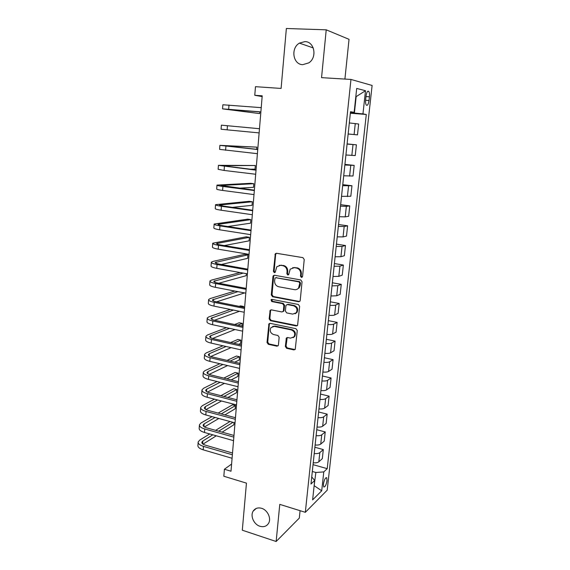<?xml version="1.0" encoding="UTF-8"?>
<svg xmlns="http://www.w3.org/2000/svg" width="570" height="570" viewBox="0 0 570 570"><rect width="100%" height="100%" fill="white"/><g stroke="black" fill="none" stroke-linecap="round" stroke-linejoin="round"><path stroke-width="0.85" d="M301.416 277.426L302.563 276.5L304.23 259.5L302.898 257.64L276.514 253.287L275.317 253.714L273.422 271.37L274.327 272.645L275.175 272.339L276.799 266.724L280.697 265.321L282.87 265.691C285.663 266.482 287.059 268.442 287.052 271.562L286.853 273.735L287.764 275.018L288.648 274.69L290.216 269.154L294.262 267.651L296.471 268.028C299.307 268.826 300.718 270.8 300.704 273.942L300.49 276.129L301.416 277.426M292.688 267.665L297.148 267.829C299.977 268.627 301.387 270.593 301.373 273.735L301.16 275.916L302.193 277.227M276.365 253.272L275.638 254.462L274.134 271.17L275.068 272.446M279.236 265.321L283.568 265.499C286.354 266.29 287.75 268.242 287.743 271.356L287.544 273.522L288.52 274.818M261.609 508.312C257.911 507.321 255.096 508.262 253.173 511.126C250.045 515.886 253.892 524.5 259.941 526.267C263.732 527.321 266.603 526.345 268.555 523.331C271.562 518.522 267.608 509.986 261.609 508.312M304.907 41.61L299.414 43.121C290.401 48.201 292.987 64.666 302.77 64.666L308.819 62.864C317.44 57.492 314.512 41.453 304.907 41.61M327.023 480.617L326.724 477.817C325.377 477.525 324.266 479.634 323.411 484.158L323.703 486.944C325.064 487.222 326.175 485.113 327.023 480.617M285.342 346.474L286.632 348.313L293.892 349.909L295.239 349.396L297.269 330.529L295.965 328.683L270.173 323.347L268.933 323.803L267.017 342.47L268.285 344.287L276.877 346.175L278.167 345.698L278.438 344.964L279.15 337.283L277.868 335.459L273.586 334.547C270.344 333.087 269.467 330.778 270.971 327.608L274.334 326.389L291.298 329.916C294.54 331.32 295.459 333.614 294.056 336.799L290.501 338.145L287.658 337.54L286.354 338.031L285.342 346.474L286.026 346.132L287.309 347.971L295.089 349.567M344.907 79.073L349.032 39.33L326.225 29.825L286.361 28.5L281.096 88.436L255.474 86.683L254.776 95.283L262.214 95.824L231.007 471.219L224.409 469.238L223.839 476.242L246.447 483.132L242.307 530.207L276.144 541.5L299.307 518.087L300.077 510.692M326.225 29.825L321.544 77.655L350.963 79.437L305.328 512.323L279.777 504.372L276.144 541.5M298.594 301.722L299.92 301.216L300.219 300.433L302.05 281.787L300.725 279.934L274.526 275.267L273.308 275.702L272.952 276.578L271.299 294.939L272.581 296.756L298.594 301.722L299.656 301.48M299.642 306.318L297.561 325.463L296.229 325.976L270.415 320.675L269.147 318.858L270.159 310.315L271.398 309.873L281.808 311.94L283.083 311.462L283.39 310.679L283.874 305.484L282.578 303.653L271.712 301.544L271.049 299.692L271.911 299.385L298.331 304.466L299.642 306.318M366.054 95.988L365.641 99.757C365.413 102.315 365.634 104.096 366.31 105.108C367.5 105.899 368.405 104.367 369.018 100.527L369.431 96.8C369.659 94.235 369.438 92.44 368.761 91.407C367.572 90.609 366.674 92.133 366.054 95.988M350.963 79.437L372.117 85.464L327.194 490.2L305.328 512.323M350.457 112.261L354.134 112.347L350.514 111.706L310.985 484.001L314.697 480.496L311.74 476.94M354.134 112.347L356.699 88.428L365.498 90.715L362.962 113.9L350.415 112.689M350.358 113.216L366.289 114.485L362.962 113.9M366.289 114.485L327.216 468.661L323.781 471.91L321.715 490.799L312.624 499.861L314.697 480.496M231.598 464.073L224.409 469.238M254.776 95.283L262.15 96.572M354.405 113.002L356.157 96.643L365.498 90.715M314.134 485.761L315.858 472.487L312.317 471.468M314.084 486.174L314.426 485.854L321.715 490.799M348.149 134.014L357.49 134.869L358.665 124.025L349.325 122.935M347.094 143.918L356.407 144.823L347.08 144.082M345.919 154.99L355.245 155.546L356.407 144.823M344.921 164.388L354.177 165.393L344.857 165.001M343.71 175.788L353.022 176.002L354.177 165.393M342.777 184.644L351.961 185.749L342.663 185.692M341.53 196.358L350.821 196.244L351.961 185.749M340.646 204.68L349.773 205.884L346.353 206.354L340.49 206.155M339.371 216.714L345.221 216.864L348.648 216.272L349.773 205.884M338.537 224.516L347.615 225.813L344.18 226.511L338.338 226.404M337.226 236.849L343.062 236.899L346.496 236.087L347.615 225.813M336.457 244.138L345.47 245.528L342.036 246.447L336.214 246.44M335.117 256.778L340.924 256.728L344.365 255.702L345.47 245.528M334.391 263.561L343.354 265.043L339.912 266.176L334.106 266.261M333.022 276.493L338.815 276.35L342.257 275.111L343.354 265.043M332.353 282.784L341.252 284.352L337.803 285.698L332.025 285.876M330.949 295.994L336.72 295.766L340.169 294.312L341.252 284.352M330.329 301.808L339.179 303.468L335.723 305.014C334.611 305.435 332.695 305.527 329.966 305.285M328.897 315.303C331.619 315.538 333.536 315.431 334.654 314.982L338.103 313.329L339.179 303.468M328.334 320.639L337.119 322.385L333.664 324.131C332.552 324.615 330.636 324.736 327.921 324.494M326.874 334.405C329.581 334.64 331.491 334.505 332.602 333.999L336.065 332.146L337.119 322.385M326.353 339.278L335.089 341.109L331.626 343.055C330.514 343.589 328.605 343.738 325.905 343.503M324.864 353.315C327.558 353.55 329.46 353.379 330.579 352.816L334.041 350.771L335.089 341.109M324.394 357.732L333.072 359.642L329.61 361.779C328.498 362.37 326.596 362.548 323.91 362.32M322.877 372.025C325.555 372.26 327.451 372.06 328.569 371.448L332.039 369.203L333.072 359.642M322.456 376.001L331.084 377.988L327.615 380.318C326.496 380.959 324.601 381.173 321.929 380.938M320.91 390.55C323.575 390.778 325.47 390.557 326.582 389.88L330.051 387.457L331.084 377.988M320.532 394.084L329.111 396.15L325.634 398.665C324.522 399.363 322.634 399.599 319.969 399.37M318.965 408.882C321.615 409.11 323.504 408.861 324.615 408.134L328.092 405.526L329.111 396.15M318.63 411.989L327.159 414.134L323.682 416.834C322.563 417.582 320.682 417.839 318.039 417.618M317.034 427.03C319.677 427.251 321.551 426.98 322.67 426.203L326.147 423.417L327.159 414.134M316.749 429.716L325.221 431.939L321.744 434.81C320.625 435.608 318.751 435.9 316.115 435.672M315.132 444.992C317.754 445.22 319.628 444.914 320.739 444.094L324.223 441.13L325.221 431.939M314.889 447.272L323.304 449.566L319.827 452.616C318.708 453.464 316.842 453.777 314.22 453.556M313.236 462.783C315.851 463.004 317.718 462.676 318.837 461.8L322.321 458.665L323.304 449.566M313.044 464.657L327.216 468.661M357.49 134.869L348.156 133.964M315.858 472.487L323.781 471.91M274.298 275.246L273.664 276.365L272.011 294.69L273.286 296.507L299.264 301.459M299.806 283.162L298.887 281.865L275.901 277.74L275.046 278.053L274.597 280.924C274.597 284.002 275.973 285.948 278.73 286.76L294.398 289.645C296.072 289.902 297.462 289.375 298.566 288.064L299.806 283.162L300.476 282.934L299.556 281.637L298.887 281.865M275.859 277.733L299.556 281.637M296.942 289.346L299.236 287.829L300.255 285.221L299.585 285.456M300.476 282.934L300.255 285.221M271.064 309.845L270.55 310.849L269.852 318.573L271.128 320.383L297.362 325.684M282.87 311.683L284.081 310.401L284.565 305.214L283.276 303.39L272.424 301.288L271.712 301.544M271.819 299.371L272.424 301.288M292.745 314.113L296.272 312.773C297.768 309.517 296.856 307.187 293.55 305.777L287.487 304.601L286.204 305.078L285.891 305.876L285.406 311.078L286.696 312.909L292.745 314.113M295.146 313.749L296.942 312.488C298.438 309.239 297.533 306.909 294.227 305.506L293.55 305.777M287.123 304.579L288.171 304.337L294.227 305.506M287.195 337.526L286.026 346.132M293.094 337.704L294.726 336.471C296.129 333.293 295.21 331.006 291.975 329.61L291.298 329.916M272.652 326.453L275.032 326.083L291.975 329.61M269.81 323.325L269.339 324.28L267.729 342.142L268.99 343.952L278.032 345.855M222.564 108.834L222.863 104.766L261.231 107.659M260.868 111.984L226.561 109.24L259.635 113.587L222.564 108.863L260.882 111.891M259.635 113.587L259.778 111.898M227.444 125.735L259.478 128.72L221.367 125.165L227.444 125.735L227.138 129.846L259.129 132.903M221.367 125.165L221.075 129.219L227.138 129.846M256.678 149.311L256.856 147.124L219.892 145.35L257.747 149.547M219.885 145.386L219.6 149.368L257.405 153.686M257.761 149.425L223.853 145.713L256.856 147.124M250.18 169.226L255.032 169.162L255.332 165.507L218.431 165.328L256.037 170.159M218.424 165.4L218.139 169.304L224.103 170.451L255.695 174.249M256.058 169.917L222.371 165.685L255.332 165.507M238.937 188.186L253.529 187.338L253.828 183.718L250.636 183.312L216.978 185.1C216.871 185.464 218.844 185.913 222.906 186.461L254.341 190.544M216.97 185.207L216.693 189.033C216.579 189.411 218.552 189.881 222.606 190.437L254.006 194.598M254.37 190.188L220.904 185.45L253.828 183.718M232.396 207.366L252.033 205.343L252.332 201.752L249.161 201.317L215.546 204.673C215.432 205.143 217.384 205.677 221.424 206.276L252.66 210.715M215.538 204.808L215.261 208.563C215.139 209.055 217.099 209.61 221.124 210.216L252.332 214.726M252.702 210.244L223.376 206.084L219.45 205.015L252.332 201.752M227.829 226.525L250.558 223.176L250.85 219.621L247.694 219.158L214.128 224.038C213.999 224.63 215.945 225.243 219.956 225.891L251.007 230.679M214.12 224.202L213.85 227.893C213.721 228.499 215.66 229.133 219.664 229.796L250.672 234.648M251.049 230.095L221.908 225.613C219.229 225.179 217.932 224.772 218.011 224.373L250.85 219.621M224.302 245.577L249.097 240.839L249.382 237.32L246.247 236.821L212.724 243.212C212.589 243.91 214.519 244.608 218.502 245.307L249.361 250.43M212.71 243.411L212.446 247.024C212.311 247.743 214.235 248.456 218.217 249.168L249.033 254.355M249.418 249.738L220.455 244.943C217.79 244.473 216.5 244.01 216.586 243.54L249.382 237.32M221.374 264.487L247.644 258.338L247.936 254.854L244.808 254.327L212.902 261.423L211.335 262.193C211.192 262.998 213.102 263.775 217.063 264.523L247.736 269.973M211.32 262.421L211.057 265.962C210.914 266.796 212.824 267.587 216.778 268.342L247.416 273.857M247.8 269.175L219.015 264.067C216.365 263.575 215.09 263.055 215.182 262.514L247.936 254.854M240.098 272.538L211.527 280.091L209.96 280.982C209.81 281.894 211.705 282.748 215.645 283.539L246.126 289.318M209.938 281.238L209.689 284.715C209.539 285.648 211.427 286.518 215.36 287.323L245.812 293.158M246.204 288.413L217.583 283.005C214.954 282.478 213.686 281.908 213.786 281.295L243.219 273.101M218.83 283.24L246.204 275.68L246.375 273.671M234.797 291.049L210.166 298.573L208.599 299.578C208.442 300.597 210.323 301.523 214.235 302.364L244.537 308.456M208.577 299.863L208.328 303.276C208.171 304.316 210.045 305.256 213.957 306.111L244.224 312.26M244.623 307.451L216.172 301.751C213.558 301.195 212.304 300.575 212.403 299.891L237.925 291.648M216.557 301.829L244.58 292.923M230.309 309.432L208.82 316.877L207.252 317.996C207.088 319.115 208.948 320.119 212.838 321.003L242.963 327.408M207.231 318.309L206.981 321.658C206.817 322.798 208.677 323.81 212.567 324.708L242.649 331.17M243.055 326.296L214.776 320.304C212.175 319.72 210.929 319.05 211.035 318.302L233.436 310.073M214.477 320.24L239.443 311.291M243.59 307.244L243.654 306.489L240.583 305.876L239.179 306.361M242.264 306.981L243.654 306.489M226.418 327.686L207.487 334.996L205.912 336.229C205.742 337.447 207.594 338.523 211.463 339.449L241.402 346.161M205.891 336.571L205.649 339.855C205.478 341.095 207.323 342.178 211.185 343.119L241.096 349.887M241.502 344.957L213.394 338.68C210.807 338.06 209.575 337.34 209.682 336.528L210.715 335.709L229.546 328.356M212.567 338.473L235.004 329.531M242.029 326.083L242.257 323.389L239.201 322.748L234.626 324.515M237.704 325.164L242.257 323.389M222.97 345.783L206.162 352.937L204.594 354.284C204.416 355.602 206.247 356.742 210.095 357.718L239.863 364.722M204.566 354.647L204.331 357.867C204.153 359.207 205.984 360.368 209.824 361.344L239.557 368.412M239.97 363.418L212.026 356.87C209.454 356.221 208.228 355.452 208.342 354.576L209.375 353.685L226.09 346.489M210.786 356.521L231.099 347.622M238.645 344.316L240.59 343.461L240.868 340.133L237.833 339.464L230.629 342.527M233.707 343.211L240.868 340.133M219.87 363.731L204.858 370.707L203.283 372.153C203.098 373.571 204.922 374.782 208.741 375.801L238.331 383.097M203.255 372.552L203.027 375.708C202.842 377.141 204.659 378.373 208.47 379.392L238.032 386.745M238.452 381.701L210.665 374.875C208.114 374.198 206.896 373.393 207.017 372.445L208.05 371.483L222.984 364.472M209.105 374.397L227.594 365.57M234.697 362.185L239.222 360.026L239.493 356.72L236.472 356.029L227.067 360.397M230.138 361.116L239.493 356.72M217.042 381.53L203.561 388.298L201.987 389.859C201.801 391.362 203.604 392.652 207.402 393.706L236.821 401.287M201.958 390.279L201.73 393.378C201.538 394.903 203.34 396.2 207.138 397.269L236.522 404.899M236.942 399.798L209.325 392.709C206.789 392.003 205.578 391.148 205.706 390.136L206.732 389.111L220.148 382.299M207.494 392.089L224.423 383.361M231.135 379.905L237.861 376.435L238.132 373.165L235.125 372.445L223.839 378.109M226.91 378.865L238.132 373.165M214.434 399.164L202.279 405.726L200.704 407.386C200.512 408.989 202.3 410.336 206.076 411.433L235.325 419.292M200.676 407.835L200.448 410.87C200.255 412.488 202.037 413.856 205.813 414.96L235.025 422.869M235.453 417.717L207.993 410.364C205.471 409.638 204.274 408.733 204.402 407.664L205.435 406.567L217.526 399.962M205.948 409.609L221.509 401.002M227.886 397.475L236.514 392.702L236.778 389.46L233.793 388.712L220.889 395.68M223.946 396.464L236.778 389.46M212.012 416.634L201.003 422.983L199.436 424.75C199.229 426.438 201.011 427.849 204.765 428.989L233.843 437.119M199.4 425.22L199.179 428.198C198.98 429.908 200.754 431.333 204.502 432.48L233.55 440.667M233.978 435.459L206.675 427.849C204.167 427.094 202.977 426.146 203.112 425.021L204.145 423.852L215.09 417.475M204.459 426.959L218.816 418.48M224.893 414.889L235.175 408.818L235.446 405.605L232.467 404.835L218.16 413.086M221.21 413.905L235.446 405.605M209.732 433.955L199.749 440.076L198.175 441.942C197.968 443.716 199.728 445.199 203.462 446.374L232.375 454.774M198.139 442.434L197.925 445.355C197.712 447.158 199.471 448.647 203.205 449.83L232.083 458.28M232.517 453.022L205.371 445.163C202.877 444.386 201.702 443.396 201.837 442.206L202.87 440.973L212.802 434.817M203.006 444.137L216.294 435.801M222.122 432.153L233.857 424.793L234.035 422.605M218.659 431.191L232.98 422.32M230.016 421.515L215.624 430.343M354.091 134.527L355.274 123.555M351.84 155.446L353.008 144.595M349.61 176.137L350.764 165.407M347.408 196.607L348.548 185.991M345.221 216.864L346.353 206.354M343.062 236.899L344.18 226.511M340.924 256.728L342.036 246.447M338.815 276.35L339.912 266.176M336.72 295.766L337.803 285.698M334.654 314.982L335.723 305.014M332.602 333.999L333.664 324.131M330.579 352.816L331.626 343.055M328.569 371.448L329.61 361.779M326.582 389.88L327.615 380.318M324.615 408.134L325.634 398.665M322.67 426.203L323.682 416.834M320.739 444.094L321.744 434.81M318.837 461.8L319.827 452.616M365.997 96.565L369.431 96.8M365.591 100.284L369.018 100.527M301.373 273.735L300.704 273.942M297.148 267.829L296.471 268.028M294.947 267.451L294.262 267.651M287.544 273.522L286.853 273.735M287.743 271.356L287.052 271.562M283.568 265.499L282.87 265.691M281.402 265.128L280.697 265.321M274.134 271.17L273.422 271.37M275.638 254.462L274.925 254.633M301.16 275.916L300.49 276.129M273.286 296.507L272.581 296.756M272.011 294.69L271.299 294.939M273.664 276.365L272.952 276.578M276.607 277.526L275.901 277.74M296.899 325.669L296.229 325.976M271.128 320.383L270.415 320.675M269.852 318.573L269.147 318.858M270.55 310.849L269.838 311.127M284.081 310.401L283.39 310.679M284.565 305.214L283.874 305.484M283.276 303.39L282.578 303.653M288.171 304.337L287.487 304.601M286.76 338.438L286.076 338.765M275.032 326.083L274.334 326.389M277.569 345.833L276.877 346.175M268.99 343.952L268.285 344.287M267.729 342.142L267.017 342.47M269.339 324.28L268.627 324.579M294.562 349.56L293.892 349.909M287.309 347.971L286.632 348.313M228.99 105.065L228.684 109.219M225.919 146.191L225.613 150.259M224.402 166.433L224.103 170.451M223.39 165.599L223.362 165.998M222.906 186.461L222.606 190.437M221.922 185.279L221.88 185.87M221.424 206.276L221.124 210.216M220.469 204.751L220.412 205.535M219.956 225.891L219.664 229.796M219.037 224.031L218.965 224.993M218.502 245.307L218.217 249.168M217.612 243.112L217.526 244.259M217.063 264.523L216.778 268.342M216.208 262.008L216.108 263.326M215.645 283.539L215.36 287.323M214.812 280.711L214.698 282.2M214.235 302.364L213.957 306.111M213.429 299.229L213.308 300.889M212.838 321.003L212.567 324.708M212.069 317.561L211.926 319.385M211.463 339.449L211.185 343.119M210.715 335.709L210.565 337.704M210.095 357.718L209.824 361.344M209.375 353.685L209.211 355.837M208.741 375.801L208.47 379.392M208.05 371.483L207.872 373.792M207.402 393.706L207.138 397.269M206.732 389.111L206.547 391.569M206.076 411.433L205.813 414.96M205.435 406.567L205.236 409.174M204.765 428.989L204.502 432.48M204.145 423.852L203.939 426.609M203.462 446.374L203.205 449.83M202.87 440.973L202.649 443.873M256.236 508.447L253.173 511.126M313.258 47.923L299.414 43.121M326.14 477.646L326.724 477.817M367.65 91.335L368.761 91.407M276.022 253.543L275.317 253.714M274.02 275.495L273.308 275.702M299.236 287.829L298.566 288.064M270.864 310.044L270.159 310.315M283.774 311.192L283.083 311.462M271.755 299.442L271.049 299.692M296.942 312.488L296.272 312.773M287.031 337.704L286.354 338.031M294.726 336.471L294.056 336.799M269.639 323.504L268.933 323.803"/></g></svg>
